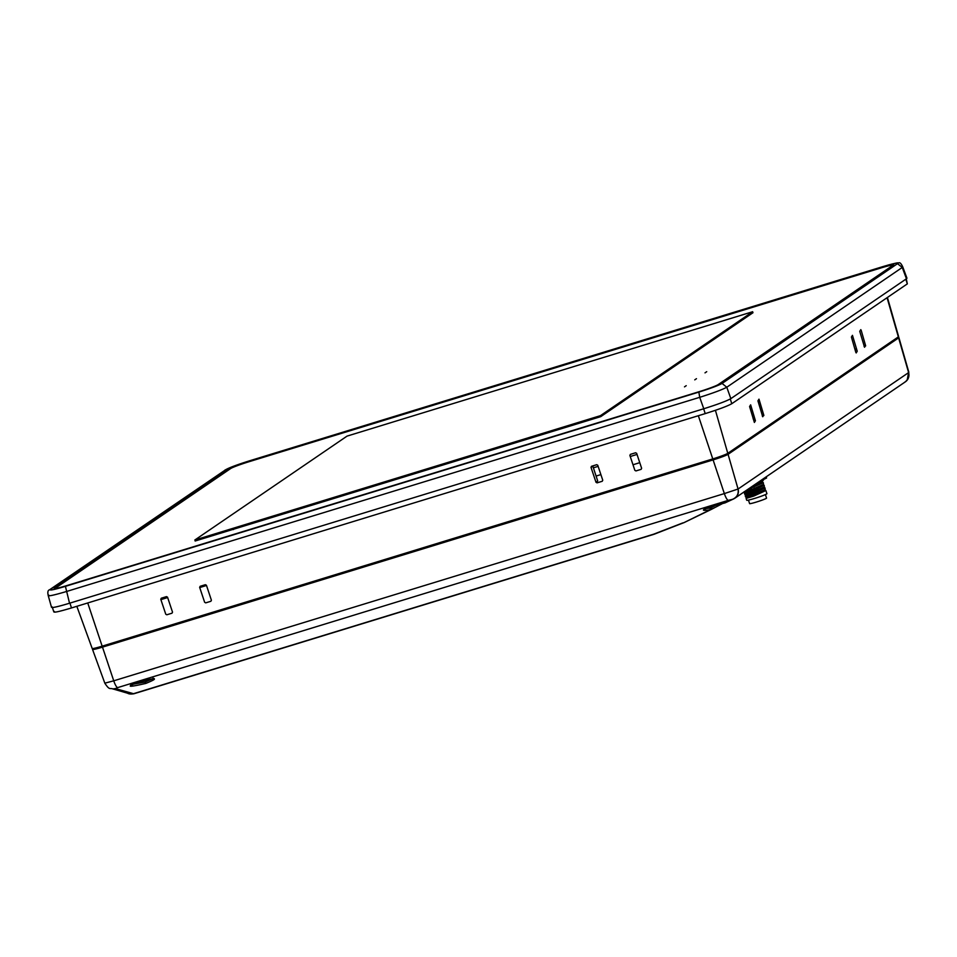 <?xml version="1.0" encoding="UTF-8"?>
<svg xmlns="http://www.w3.org/2000/svg" width="957" height="957" viewBox="0 0 957 957"><rect width="100%" height="100%" fill="white"/><g stroke="black" fill="none" stroke-linecap="round" stroke-linejoin="round"><path stroke-width="1.44" d="M52.025 606.81C50.434 608.389 56.272 607.193 69.538 603.233L703.766 408.759C717.594 404.404 726.614 401.043 730.837 398.65L906.458 278.762L906.949 278.188L902.738 266.847L902.248 267.458L906.458 278.762M698.849 392.095L699.723 397.322C713.527 392.92 722.547 389.547 726.794 387.226L722.068 383.434C718.444 385.48 710.704 388.375 698.849 392.095L65.423 586.342C54.059 589.727 49.046 590.756 50.41 589.404L49.525 589.811C47.85 590.242 47.431 592.192 48.257 595.685L51.522 607.36M880.835 267.553L249.023 461.298A17.166 1.196 -18 0 0 229.632 468.535L54.537 588.065A17.166 1.196 -18 0 0 67.086 585.505L698.885 391.772A17.166 1.196 -18 0 0 718.276 384.535L893.383 264.993A17.166 1.196 -18 0 0 880.835 267.553M48.771 595.134C47.168 596.654 53.006 595.457 66.284 591.57L699.723 397.322L703.766 408.759M740.515 321.229L737.345 322.198M854.912 349.209L856.503 348.719M864.075 346.398L865.654 345.92M887.414 297.471L898.623 336.577A13.29 0.921 162 0 1 898.348 336.888L727.787 453.319A13.29 0.921 162 0 1 712.774 458.929L102.16 646.166A13.29 0.921 162 0 1 92.183 648.463L76.835 606.307M859.745 331.349L864.53 347.247L865.571 345.549L861.192 330.356L860.798 329.651L859.745 331.349M857.233 351.231L852.46 335.345L851.407 337.031L855.773 352.224L856.192 352.942L857.233 351.231M762.717 416.75L763.758 415.051L758.985 399.165L757.932 400.851L762.717 416.75M750.647 404.847L749.594 406.546L754.379 422.444L755.42 420.745L750.647 404.847M235.554 527.546L235.972 528.491M238.795 527.63L238.449 526.661M240.075 526.159L240.422 527.128M248.15 524.759L247.803 523.79M249.43 523.288L249.777 524.257M629.873 455.412L634.874 470.365L635.95 470.928L641.106 469.349L641.633 468.284L636.656 453.331L635.592 452.769L630.4 454.36L629.873 455.412M595.996 482.28L597.072 482.854L602.228 481.275L602.754 480.211L597.766 465.246L596.713 464.695L591.522 466.286L590.995 467.327L592.909 466.358L597.694 480.964L595.996 482.28L590.995 467.327M206.425 585.253L211.401 600.218L210.875 601.283L205.719 602.862L204.642 602.288L199.642 587.335L200.169 586.294L205.36 584.703L206.425 585.253M166.829 614.777L171.997 613.198L172.523 612.145L167.535 597.18L166.482 596.618L161.29 598.209L160.764 599.261L165.764 614.215L166.829 614.777M600.446 415.661L194.809 540.035L347.056 436.105L752.681 311.719L600.446 415.661M55.159 588.567A16.269 1.136 162 0 1 55.47 588.136L230.565 468.607A16.269 1.136 162 0 1 248.952 461.741L880.763 268.008A16.269 1.136 162 0 1 892.989 265.268M705.01 372.859L706.721 371.687L705.01 372.859M694.758 379.857L696.469 378.685L694.758 379.857M684.506 386.855L686.217 385.683L684.506 386.855M197.979 539.066L195.132 541.016L600.757 416.63L753.003 312.7L749.833 313.669M866.193 360.023A10.276 0.718 -18 0 0 862.688 361.232M859.53 363.385A10.276 0.718 -18 0 0 862.293 362.679M907.152 380.18L908.612 372.596C909.569 376.843 908.217 380.073 904.556 382.298M907.858 379.199L905.454 381.759M232.192 529.652A2.739 2.656 55.7 0 1 230.828 528.994M231.738 529.424L231.367 528.826M105.138 683.083L113.739 680.822A8.565 1.986 73 0 0 117.735 687.593L115.366 688.573L133.501 693.693A6.855 1.579 73 0 0 133.896 693.765L654.074 534.257A6.855 1.579 -107 0 0 654.181 534.209L684.267 522.498L709.998 509.842L684.099 522.594L711.326 509.411M684.099 522.594L654.074 534.257A6.855 1.579 -107 0 1 653.679 534.185L682.748 522.941M716.135 505.105L710.417 508.095L705.895 508.478M710.417 508.095L709.998 509.842C700.416 511.11 701.29 509.866 712.594 506.133L725.298 502.772M732.428 499.375L733.72 498.836C737.452 496.492 738.888 493.226 738.062 489.027C738.828 494.063 736.926 497.508 732.356 499.375L723.815 503.25M732.356 499.375L728.349 500.344A8.565 1.986 -107 0 1 724.353 493.585L738.062 489.027C738.936 493.357 737.572 496.599 733.947 498.764L725.059 502.892M722.679 503.49L711.577 509.28L711.482 507.712M145.835 683.43C127.664 687.593 125.367 687.138 138.956 682.03C156.948 677.436 159.233 677.903 145.835 683.43L145.069 682.078L152.522 678.824M132.269 684.375L145.069 682.078M93.882 648.379L92.805 649.109A13.254 0.921 -18 0 0 92.53 649.432A13.254 0.921 -18 0 0 102.495 647.135L713.097 459.898A13.254 0.921 -18 0 0 728.074 454.312L898.623 337.881A13.254 0.921 -18 0 0 898.898 337.57A13.254 0.921 -18 0 0 897.247 337.642M653.679 534.185L133.501 693.693L127.58 693.215L112.866 688.92L115.366 688.573M235.733 528.563L235.314 527.618M856.79 349.712L855.199 350.202M905.537 381.699L905.382 381.807A8.565 8.314 -124.3 0 0 908.612 372.596L907.894 379.139M784.884 415.529A10.276 0.718 -18 0 0 781.367 416.75M778.22 418.891A10.276 0.718 -18 0 0 780.984 418.185M238.078 605.554L237.707 604.597M759.116 481.658L766.593 477.998L766.21 476.813M763.435 480.151L763.052 478.967M288.332 590.146L288.009 589.177M275.102 593.137L275.425 594.106M280.88 591.366L279.42 592.885M292.256 587.873L292.567 588.854M288.775 590.014L288.452 589.045M289.074 589.919L288.763 588.95M290.354 588.459L290.665 589.428M299.828 586.617L302.663 584.691A6.855 1.579 73 0 0 302.675 584.679L295.605 587.921M53.831 611.942L52.264 607.133M54.322 611.439C52.659 613.03 58.389 611.87 71.5 607.946L69.933 603.113M703.646 408.795L705.213 413.615L71.5 607.946M705.213 413.615C718.863 409.333 727.715 406.031 731.782 403.698L730.287 398.997M905.801 279.205L907.32 283.882L731.806 403.698M907.32 283.87L906.219 278.439M701.05 346.972L704.22 346.003M750.121 487.795L761.258 482.986L762.657 481.802L752.094 486.455M762.609 480.438L762.657 481.802M756.808 483.237L762.203 480.581M752.381 490.474C742.058 493.92 742.01 494.027 752.226 490.809L764.2 485.331L764.344 487.005L746.687 494.602L745.264 495.798L745.67 497.054L747.537 497.209L763.794 490.797M744.02 491.862L745.85 492.006L762.107 485.582M747.68 489.47L763.351 482.735L763.495 484.409L751.783 489.47C741.579 492.676 741.627 492.568 751.939 489.135M764.344 487.005L752.633 492.065C742.429 495.283 742.476 495.164 752.788 491.731M745.838 491.982L744.426 493.202L744.833 494.458L746.687 494.602M753.219 493.07C742.907 496.516 742.859 496.623 753.063 493.417L765.05 487.938L765.181 489.613L753.482 494.661C743.266 497.879 743.314 497.772 753.638 494.326M765.05 487.938L762.765 487.615M764.2 485.331L761.916 485.02M747.525 497.185L746.113 498.406L746.711 500.248A10.623 0.742 -18 0 0 754.69 498.406A10.623 0.742 -18 0 0 766.916 493.68L765.887 490.534L763.602 490.223M754.068 495.678C743.756 499.111 743.709 499.231 753.913 496.013L765.887 490.534M748.458 500.104L749.606 503.621A8.912 0.622 -18 0 0 756.305 502.078A8.912 0.622 -18 0 0 766.545 498.107L765.409 494.59M763.351 482.735L761.066 482.424M730.837 398.65L726.794 387.226L902.248 267.458L897.51 263.665L722.068 383.434M897.51 263.665C898.874 262.314 893.862 263.331 882.498 266.728L249.059 460.963C237.204 464.695 229.477 467.578 225.852 469.624L50.41 589.404M225.852 469.624L49.525 589.811M223.782 472.531L223.806 473.225M65.423 586.342L69.538 603.233M274.994 516.529L274.683 515.548M898.348 336.888L887.067 297.711M715.417 410.314L727.787 453.319M258.892 520.393L259.251 521.35M87.733 602.958L102.16 646.166M712.774 458.929L698.347 415.721M898.623 337.881L908.612 372.596L908.002 378.948M127.58 693.215C128.824 694.052 130.93 694.232 133.908 693.765A6.855 1.579 73 0 0 134.004 693.717L653.966 534.269M122.675 639.874L123.01 640.843M119.984 641.776L119.649 640.807M226.331 530.369L223.483 532.319M206.485 585.469L199.714 587.574M167.654 597.539L160.884 599.644M231.869 606.391L232.228 607.36M226.175 609.214L225.816 608.245M364.952 566.652L364.569 565.695M776.606 420.721L774.703 421.295M639.766 462.674L632.996 464.755M600.888 474.6L596.079 476.072M712.594 506.133L725.083 502.88M908.612 372.596L738.062 489.027A8.565 8.314 55.7 0 1 734.832 498.238L734.701 498.322M711.589 509.268L719.126 505.308L718.013 504.064M117.735 687.593L728.349 500.344M138.956 682.03L139.028 682.018C147.043 679.303 156.565 678.262 153.838 678.8L153.036 677.975M713.097 459.898L724.353 493.585L113.739 680.822L102.495 647.135M112.723 688.92L112.866 688.92C109.648 687.688 109.816 690.667 104.851 683.262M593.376 467.817L598.137 466.358M630.244 456.513L637.015 454.431M753.135 418.831L754.726 418.341M762.298 416.02L763.853 415.541M798.868 404.799L802.002 403.842M889.843 342.702L890.142 343.671M738.062 489.027L728.074 454.312M753.972 487.269L753.53 485.929M224.979 470.031L249.119 460.939L888.359 264.993C900.358 261.919 896.817 263.151 898.826 262.864C899.915 262.302 901.219 263.63 902.738 266.847M857.747 364.605L858.022 365.598M231.606 529.484L233.436 529.556M365.096 566.604L364.725 565.659M704.4 508.035L704.113 509.375L712.642 506.121M130.607 685.116L138.992 682.03M104.863 683.298L92.53 649.432M908.839 372.237L898.898 337.57M776.426 420.123L776.713 421.104M734.832 498.238L905.382 381.807M763.794 490.785L765.193 489.601M762.107 485.594L763.507 484.409"/></g></svg>
